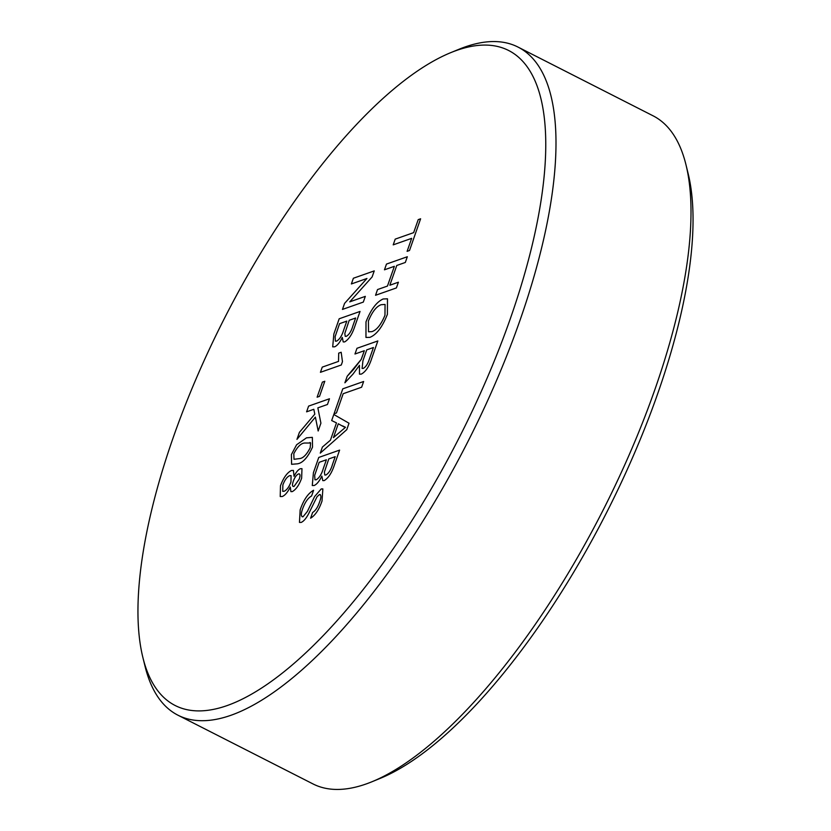 <?xml version="1.0" encoding="UTF-8"?>
<svg xmlns="http://www.w3.org/2000/svg" width="831" height="831" viewBox="0 0 831 831"><rect width="100%" height="100%" fill="white"/><g stroke="black" fill="none" stroke-linecap="round" stroke-linejoin="round"><path stroke-width="1.25" d="M227.112 705.581A367.468 131.682 -63 0 0 510.327 318.689A367.468 131.682 -63 0 0 456.541 50.442A367.468 131.682 -63 0 0 450.672 52.675A367.468 131.682 -63 0 0 224.463 318.283A367.468 131.682 -63 0 0 142.88 657.487A367.468 131.682 -63 0 0 227.112 705.581M450.672 52.675L458.992 49.268A374.843 134.331 117 0 1 464.986 46.983A374.843 134.331 117 0 1 517.973 47.055A374.843 134.331 117 0 1 496.159 381.346A374.843 134.331 117 0 1 230.945 715.283A374.843 134.331 117 0 1 177.959 715.2A374.843 134.331 117 0 1 145.02 666.223L142.88 657.487M685.98 164.777L688.12 173.513A367.468 131.682 117 0 1 606.537 512.717A367.468 131.682 117 0 1 380.328 778.325L372.008 781.732A374.843 134.331 -63 0 0 602.755 510.795A374.843 134.331 -63 0 0 685.98 164.777A374.843 134.331 -63 0 0 653.041 115.8L517.973 47.055M177.959 715.2L313.027 783.945A374.843 134.331 -63 0 0 366.014 784.017A374.843 134.331 -63 0 0 372.008 781.732M296.584 444.782L306.504 437.833L312.352 437.345L312.529 447.109C307.802 457.466 302.764 463.033 297.405 463.823L291.598 464.311L291.401 454.547L296.584 444.782L306.504 437.833M317.12 397.187L322.397 382.115L324.807 381.263L319.52 396.345L317.12 397.187L322.397 382.115M332.701 346.859L333.865 334.01L339.183 318.782L360.041 311.438L354.723 326.625C352.188 334.301 348.823 339.401 344.616 341.936L343.213 341.925L342.268 337.428C339.817 342.528 337.261 345.665 334.602 346.828L332.701 346.849L333.854 334L339.183 318.782L360.041 311.448M299.472 522.419L300.168 509.881C303.647 499.795 308.124 493.261 313.599 490.259L311.594 495.972C308.01 497.946 305.029 502.215 302.65 508.78C300.76 514.005 300.895 516.664 303.055 516.757L307.377 511.439L314.637 496.502L321.244 488.929L322.864 488.929L322.023 501C319.104 509.58 315.292 515.303 310.607 518.191L312.612 512.478C315.489 510.722 317.795 507.253 319.54 502.069C321.379 497.239 321.348 494.746 319.426 494.58L317.078 496.689L308.696 513.61C306.203 518.378 303.699 521.307 301.186 522.419L299.461 522.419L300.157 509.87C303.658 499.805 308.135 493.261 313.599 490.259M302.089 516.757L303.055 516.757L307.387 511.449L314.637 496.502L321.244 488.929L322.864 488.929M320.288 494.57L319.426 494.58C321.348 494.746 321.389 497.239 319.54 502.08L319.54 502.069C317.795 507.263 315.489 510.733 312.622 512.478L310.617 518.191M331.673 420.548L333.802 414.482L349.02 423.228L346.766 429.679L320.267 453.124L322.397 447.057L330.426 440.181L336.482 422.896L331.673 420.548L333.813 414.482M354.972 354.006L356.977 348.293L377.835 340.949L371.675 358.545C369.109 366.606 365.65 371.8 361.288 374.116L359.48 374.158L359.449 365.339L352.978 374.127L344.896 382.8L347.192 376.246L361.205 359.428L362.285 356.572L364.331 350.713L354.972 354.006L356.977 348.293L377.835 340.959M384.462 269.805L386.467 264.081L407.325 256.737L405.32 262.461L396.761 265.473L389.853 285.22L398.402 282.208L396.397 287.931L375.55 295.275L377.544 289.552L387.443 286.072L394.361 266.315L384.462 269.805M393.208 244.854L395.203 239.131L413.651 232.638L418.211 219.644L420.611 218.792L409.506 250.505L407.107 251.346L411.657 238.352L393.208 244.854L395.203 239.131L413.651 232.638M365.962 337.448L366.004 321.877C370.844 309.537 376.568 301.902 383.153 298.973L387.485 298.807L387.381 314.367C382.395 326.988 376.578 334.644 369.92 337.355L365.962 337.448L365.993 321.877C370.855 309.537 376.568 301.913 383.153 298.983L383.153 298.973M334.041 413.786L342.777 388.835L363.635 381.491L361.63 387.215L343.182 393.707L336.451 412.945L334.041 413.786L342.777 388.835L363.635 381.502M312.279 485.522L313.432 472.673L318.751 457.455L339.609 450.111L334.291 465.287C331.766 472.964 328.39 478.074 324.194 480.598L322.781 480.598L321.836 476.101C319.384 481.201 316.829 484.328 314.17 485.501L312.269 485.522L313.422 472.673L318.751 457.455L339.609 450.111M351.378 283.953L353.383 278.24L374.241 270.896L372.122 276.941L349.758 301.85L365.318 296.366L363.313 302.089L342.455 309.423L344.574 303.388L366.938 278.478L351.378 283.953M341.292 364.986L320.434 372.319L322.251 367.125L338.508 361.402L338.705 353.133L341.177 352.261L342.465 361.63L341.292 364.986M306.597 411.833L308.602 406.11L329.46 398.766L327.456 404.489L317.847 407.865L320.911 423.166L318.169 430.998L315.385 417.12L296.947 439.381L299.42 432.338L314.793 414.16L313.817 409.288L306.597 411.833L308.602 406.11L329.45 398.776M291.442 470.481L293.426 470.439L294.039 476.319C296.096 472.164 298.194 469.629 300.355 468.715L301.985 468.684L301.632 478.23C299.118 485.127 295.992 489.584 292.273 491.609L290.902 491.63L290.289 487.039C287.671 492.274 285.002 495.421 282.27 496.502L280.224 496.533L280.483 485.73C283.485 477.7 287.142 472.621 291.442 470.481L293.426 470.439M413.661 232.638L418.211 219.644L420.611 218.802M407.117 251.346L411.657 238.352M384.473 269.795L386.467 264.081L407.325 256.748M389.853 285.23L398.402 282.218M375.56 295.265L377.544 289.552L387.454 286.072L394.361 266.315M383.153 298.983L387.495 298.817M371.956 331.631C376.796 330 381.138 324.537 384.971 315.25L385.065 304.437L381.117 304.707C376.339 306.462 372.111 311.895 368.413 321.005L368.517 331.808L371.945 331.631C376.796 330 381.128 324.537 384.961 315.25L385.065 304.447M368.517 331.808L371.945 331.631M359.48 374.158L359.449 365.339M344.907 382.79L347.192 376.246L353.372 369.65L361.205 359.428L364.331 350.713M369.203 359.605L373.431 347.514L366.741 349.872L362.939 360.727L362.098 368.424L363.24 368.424C365.682 367.105 367.676 364.165 369.203 359.605L373.431 347.514M362.098 368.424L363.23 368.424C365.671 367.105 367.666 364.155 369.193 359.605M320.278 453.113L322.397 447.057L330.437 440.191L336.482 422.896M343.868 426.833L338.279 423.779L333.439 437.615L345.488 427.311L342.601 425.888M345.488 427.311L333.439 437.615M322.792 480.598L321.836 476.101M314.959 479.799L316.216 479.767C319.218 477.981 321.566 474.293 323.249 468.715L326.386 459.782L319.156 462.327L314.679 475.342L314.959 479.799L316.216 479.767C319.229 477.981 321.566 474.304 323.259 468.715L326.375 459.782M332.504 464.404L335.205 456.676L328.785 458.93L324.391 472.081L324.807 475.02L325.939 474.979C328.806 473.255 330.998 469.733 332.504 464.404L335.194 456.676M325.939 474.979L325.929 474.979C328.796 473.255 330.987 469.733 332.493 464.394M324.807 475.02L325.929 474.979M302.1 516.757L303.055 516.757M351.388 283.953L353.383 278.24L374.23 270.906M349.758 301.85L365.318 296.376M342.465 309.423L344.574 303.388M344.585 303.388L366.938 278.478M343.224 341.925L342.268 337.428M336.648 341.105L336.648 341.094C339.65 339.308 341.998 335.631 343.681 330.042L346.818 321.119L339.588 323.654L335.111 336.68L335.392 341.136L336.648 341.105C339.661 339.318 341.998 335.631 343.681 330.052L346.807 321.109M345.239 336.358L346.361 336.306C349.228 334.581 351.42 331.06 352.926 325.731L355.637 318.013L349.217 320.267L344.823 333.408L345.239 336.358L346.371 336.306C349.238 334.592 351.42 331.06 352.936 325.731L355.626 318.003M335.392 341.125L336.648 341.094M320.444 372.319L322.251 367.125L338.508 361.402M338.518 361.412L338.705 353.133M338.716 353.133L341.167 352.271M322.407 382.115L324.796 381.273M318.18 430.988L315.385 417.12M296.968 439.36L299.42 432.338L314.793 414.16L313.817 409.288M306.514 437.844L312.352 437.355M291.608 464.321L291.401 454.547L296.594 444.782M310.15 447.909L310.607 443.016L310.015 442.445L310.597 443.006L304.697 443.027C301.061 443.183 297.425 446.746 293.81 453.695L294.008 459.294L299.243 458.629C302.91 458.463 306.535 454.889 310.15 447.909L310.597 443.006M299.243 458.629L299.233 458.629C302.9 458.452 306.535 454.879 310.14 447.899M294.008 459.294L299.233 458.629M301.985 468.694L300.355 468.715C298.204 469.64 296.096 472.174 294.049 476.319L294.039 476.319M290.912 491.63L290.289 487.039M280.224 496.543L280.483 485.73M280.494 485.74C283.496 477.7 287.142 472.621 291.452 470.491M282.717 491.318L284.129 491.287C286.799 490.072 289.074 486.956 290.954 481.949L291.079 475.644L289.676 475.664C287.038 476.817 284.773 479.903 282.872 484.93L282.717 491.329L284.14 491.287C286.788 490.061 289.063 486.956 290.954 481.949L291.079 475.644M294.029 486.436L293.094 486.457L294.029 486.436L299.212 479.144C300.469 475.446 300.24 473.701 298.526 473.919C296.438 474.917 294.704 477.368 293.301 481.263C292.024 485.003 292.263 486.727 294.029 486.436L299.202 479.144C300.458 475.436 300.24 473.691 298.516 473.919L299.399 473.909"/></g></svg>
